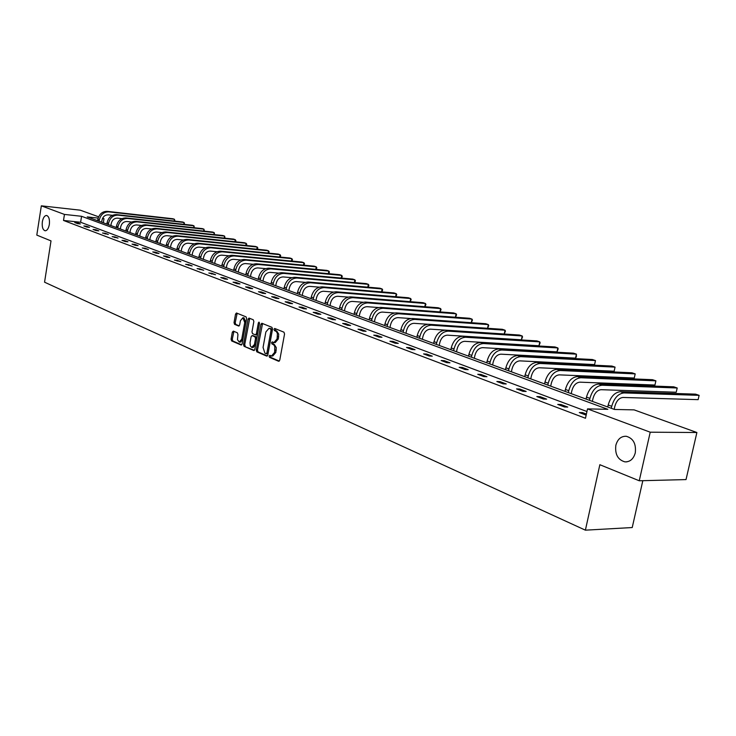 <?xml version="1.0" encoding="UTF-8"?>
<svg xmlns="http://www.w3.org/2000/svg" width="736" height="736" viewBox="0 0 736 736"><rect width="100%" height="100%" fill="white"/><g stroke="black" fill="none" stroke-linecap="round" stroke-linejoin="round"><path stroke-width="1.1" d="M49.34 224.489C49.836 219.383 48.926 216.375 46.598 215.464C44.574 215.565 43.157 217.663 42.348 221.766C41.851 226.863 42.762 229.862 45.089 230.782C47.113 230.69 48.521 228.592 49.34 224.489M635.278 452.87C636.272 443.817 633.254 438.279 626.226 436.264C621.037 436.144 617.578 439.153 615.848 445.298C614.845 454.305 617.872 459.834 624.928 461.868C630.071 461.996 633.521 458.997 635.278 452.87M269.109 356.068L269.514 357.337L278.622 361.275L279.744 360.198L284.556 333.997L283.958 332.184L274.684 328.449L273.994 329.24L274.408 330.501L276.451 331.605L277.417 333.601L277.095 338.919L273.985 342.534L272.228 341.89L271.547 342.682L271.961 343.942L273.718 344.798L274.822 346.601L274.629 352.378L271.556 355.957L269.781 355.295L269.109 356.068M270.535 355.598L270.728 357.392L279.321 361.1M275.448 328.744L275.623 330.574L276.8 331.053L275.586 330.979M272.992 342.194L273.176 343.997L274.344 344.494L273.139 344.43M233.367 331.117L232.328 332.175L231.076 339.204L231.619 340.934L241.187 345.046L242.098 343.951L246.643 318.605L246.082 316.866L236.458 312.993L235.538 314.106L234.03 322.626L234.572 324.346L238.74 326.057L239.651 324.953L240.414 320.712L242.889 317.74L244.729 322.478L241.748 339.149L239.301 342.084L237.461 339.673L237.94 334.558L237.388 332.819L233.367 331.117M98.155 218.095L87.234 216.908L614.514 409.464L634.138 409.878L696.891 432.51L686.026 479.587L639.253 480.774L599.849 464.71L585.387 530.168L44.556 282.192L51.014 240.893L36.8 235.097L41.336 205.832L80.27 210.183L98.633 216.807M639.253 480.774L650.219 432.198L587.521 408.894L607.835 409.317L81.567 216.292L64.455 214.424L41.336 205.832M586.951 411.525L80.62 222.263L63.508 220.45L585.479 418.26L587.521 408.894M63.508 220.45L64.455 214.424M256.248 350.06L256.818 351.836L266.699 356.114L267.812 355.046L272.532 329.112L271.943 327.327L261.85 323.26L260.894 324.392L256.248 350.06L257.453 350.115L258.032 351.9L267.389 355.948M253.718 350.502L244.076 346.325L243.515 344.568L248.069 319.185L249.007 318.072L253.276 319.774L253.846 321.531L251.979 331.89L252.54 333.656L255.447 334.843L256.386 333.73L258.345 322.902L259.008 322.11L259.504 323.371L254.803 349.434L254.095 350.511M696.891 432.51L650.219 432.198M585.387 530.168L632.224 527.546L642.822 480.682M102.617 218.242L103.978 218.73L102.46 218.564M103.325 222.787L103.978 218.73M80.62 222.263L81.567 216.292M77.482 222.852L80.371 223.937L77.657 223.652L74.778 222.566L77.482 222.852L77.372 223.542M86.554 226.256L89.507 227.369L86.784 227.084L83.84 225.97L86.554 226.256L86.443 226.955M95.818 229.733L98.826 230.865L96.085 230.589L93.086 229.457L95.818 229.733L95.698 230.442M105.266 233.284L108.339 234.444L102.516 233.008L105.266 233.284L105.147 234.002M114.917 236.909L118.045 238.096L112.148 236.633L114.917 236.909L114.798 237.636M124.761 240.617L127.963 241.822L125.175 241.546L121.983 240.341L124.761 240.617L124.642 241.344M134.826 244.398L138.092 245.622L135.286 245.346L132.029 244.122L134.826 244.398L134.697 245.125M145.093 248.253L148.442 249.513L142.287 247.986L145.093 248.253L144.974 248.998M155.6 252.2L159.013 253.478L156.179 253.212L152.766 251.933L155.6 252.2L155.471 252.945M166.327 256.229L169.814 257.545L166.962 257.278L163.484 255.962L166.327 256.229L166.198 256.993M177.293 260.351L180.863 261.694L174.432 260.093L177.293 260.351L177.164 261.114M188.508 264.564L192.151 265.935L185.628 264.307L188.508 264.564L188.37 265.337M199.971 268.87L203.706 270.278L197.082 268.622L199.971 268.87L199.833 269.652M211.701 273.286L215.519 274.721L208.794 273.028L211.701 273.286L211.563 274.068M223.707 277.794L227.617 279.257L224.682 279.008L220.782 277.546L223.707 277.794L223.569 278.594M235.989 282.412L239.991 283.912L237.047 283.664L233.054 282.164L235.989 282.412L235.851 283.213M248.566 287.132L252.66 288.678L249.706 288.438L245.612 286.893L248.566 287.132L248.428 287.951M261.446 291.971L265.641 293.554L262.669 293.314L258.483 291.741L261.446 291.971L261.298 292.799M274.638 296.93L278.944 298.549L275.954 298.319L271.658 296.7L274.638 296.93L274.491 297.767M288.162 302.008L292.569 303.664L289.561 303.444L285.163 301.788L288.162 302.008L288.006 302.855M302.018 307.216L306.535 308.918L303.517 308.697L299 306.995L302.018 307.216L301.861 308.071M316.222 312.552L320.85 314.3L317.823 314.088L313.196 312.34L316.222 312.552L316.066 313.426M330.795 318.035L335.542 319.82L332.497 319.608L327.75 317.823L330.795 318.035L330.63 318.909M345.745 323.647L350.612 325.478L347.558 325.284L342.682 323.444L345.745 323.647L345.57 324.539M361.082 329.415L366.086 331.292L363.014 331.099L358.009 329.222L361.082 329.415L360.907 330.308M376.832 335.331L381.966 337.263L378.884 337.079L373.75 335.147L376.832 335.331L376.657 336.242M393.006 341.403L398.286 343.39L395.177 343.215L389.905 341.228L393.006 341.403L392.831 342.332M409.621 347.65L415.049 349.692L411.93 349.526L406.511 347.484L409.621 347.65L409.437 348.588M426.705 354.071L432.271 356.16L429.143 356.003L423.577 353.906L426.705 354.071L426.512 355.01M444.259 360.668L449.99 362.82L446.853 362.673L441.122 360.511L444.259 360.668L444.066 361.624M462.318 367.448L468.216 369.665L465.06 369.527L459.172 367.31L462.318 367.448L462.116 368.423M480.893 374.431L486.965 376.712L483.81 376.584L477.738 374.302L480.893 374.431L480.691 375.415M500.02 381.616L506.276 383.962L503.102 383.852L496.855 381.506L500.02 381.616L499.818 382.619M519.717 389.022L526.157 391.442L522.974 391.34L516.543 388.912L519.717 389.022L519.506 390.034M540.012 396.64L546.646 399.133L543.462 399.05L536.829 396.557L540.012 396.64L539.792 397.67M560.924 404.506L567.769 407.072L564.576 406.999L557.732 404.423L560.924 404.506L560.703 405.545M586.16 415.132L579.296 412.546L582.498 412.611L586.39 414.074M582.498 412.611L582.268 413.66M271.796 355.976L272.771 356.012L275.844 352.434L274.629 352.378M274.344 344.494L276.276 347.631L275.844 352.434M274.206 342.544L275.2 342.599L278.309 338.983L277.095 338.919M276.8 331.053L278.732 334.172L278.309 338.983M262.55 323.527L257.453 350.115M266.138 353.703L266.91 352.958L271.05 330.216L270.636 328.964L268.953 328.348L265.871 331.964L263.056 347.447L264.914 353.179L266.138 353.703M266.404 353.722L267.453 353.795L268.125 353.013L266.91 352.958M269.965 328.412L271.851 329.038L272.265 330.289L268.125 353.013M254.389 350.327L244.076 346.325M249.706 318.338L244.72 344.623L245.272 346.38M255.659 334.825L256.652 334.917L257.591 333.794L259.532 323.049M250.047 342.617L250.304 345.856L251.675 347.392L254.444 344.503L255.521 338.569L254.95 336.794L252.043 335.598L251.114 336.711L250.047 342.617M252.135 347.466L253.156 347.512L255.65 344.558L254.444 344.503M253.037 335.69L256.156 336.867L256.726 338.634L255.65 344.558M239.476 342.093L240.497 342.148L242.944 339.213L241.748 339.149M243.938 317.805L245.925 322.561L242.944 339.213M237.167 313.26L235.216 322.699L235.768 324.42L239.228 325.864M233.928 331.356L232.272 339.259L232.815 340.998L241.693 344.834M614.174 409.336L614.827 406.373C616.428 400.872 619.151 397.9 622.996 397.458L698.133 399.648L699.126 395.342L623.999 392.923C618.231 393.567 614.137 398.029 611.736 406.3L611.294 408.287M698.133 399.648L699.126 395.342L695.566 394.146L620.448 391.672C614.67 392.306 610.586 396.759 608.194 405.012L607.752 406.999M592.37 401.378L593.014 398.452C594.578 393.033 597.282 390.117 601.119 389.694L676.228 392.233L677.203 387.982L602.103 385.222C596.335 385.83 592.278 390.218 589.922 398.369L589.49 400.329M676.228 392.233L677.203 387.982L673.744 386.823L598.653 384.017C592.894 384.615 588.837 388.985 586.482 397.118L586.058 399.078M571.228 393.659L571.844 390.77C573.381 385.425 576.067 382.564 579.894 382.168L654.948 385.029L655.896 380.834L580.851 377.761C575.101 378.332 571.072 382.637 568.762 390.678L568.348 392.601M654.948 385.029L655.896 380.834L652.538 379.702L577.502 376.584C571.762 377.154 567.732 381.441 565.432 389.464L565.018 391.386M550.703 386.161L551.31 383.318C552.81 378.046 555.478 375.231 559.296 374.863L634.266 378.028L635.196 373.879L560.225 370.512C554.493 371.054 550.491 375.286 548.228 383.208L547.823 385.112M634.266 378.028L635.196 373.879L631.93 372.784L556.977 369.371C551.246 369.904 547.253 374.127 544.99 382.03L544.585 383.925M530.776 378.884L531.364 376.078C532.846 370.889 535.486 368.11 539.295 367.77L614.155 371.211L615.057 367.126L540.206 363.474C534.483 363.989 530.509 368.147 528.292 375.958L527.896 377.835M614.155 371.211L615.057 367.126L611.883 366.059L537.05 362.37C531.328 362.876 527.362 367.025 525.145 374.817L524.75 376.685M511.41 371.818L511.989 369.049C513.443 363.924 516.065 361.201 519.864 360.87L594.596 364.587L595.47 360.557L520.748 356.647C515.044 357.126 511.106 361.21 508.926 368.911L508.539 370.76M594.596 364.587L595.47 360.557L592.379 359.518L517.684 355.562C511.98 356.04 508.042 360.116 505.871 367.807L505.485 369.647M492.605 364.946L493.166 362.213C494.592 357.162 497.196 354.485 500.977 354.172L575.552 358.138L576.417 354.154L501.842 350.005C496.156 350.446 492.246 354.476 490.112 362.066L489.734 363.897M575.552 358.138L576.343 356.721L576.417 354.154L573.408 353.151L498.861 348.956C493.184 349.398 489.274 353.409 487.14 360.99L486.763 362.811M474.315 358.266L474.867 355.571C476.256 350.584 478.842 347.953 482.614 347.659L557.023 351.863L557.86 347.935L483.46 343.546C477.802 343.97 473.92 347.926 471.813 355.414L471.445 357.218M557.023 351.863L558.164 348.901L557.86 347.935L554.935 346.95L480.562 342.525C474.904 342.939 471.022 346.895 468.933 354.366L468.565 356.169M456.522 351.771L457.065 349.112C458.436 344.19 461.003 341.596 464.756 341.329L538.973 345.754L539.792 341.872L465.584 337.263C459.945 337.658 456.09 341.55 454.029 348.947L453.661 350.722M538.973 345.754L540.123 342.838L539.792 341.872L536.94 340.915L462.76 336.269C457.13 336.665 453.275 340.547 451.223 347.926L450.864 349.701M439.217 345.451L439.742 342.829C441.094 337.971 443.642 335.423 447.378 335.165L521.392 339.802L522.192 335.966L448.187 331.145C442.566 331.522 438.748 335.358 436.715 342.654L436.365 344.411M521.392 339.802L522.542 336.922L522.192 335.966L519.414 335.027L445.446 330.188C439.824 330.556 436.006 334.383 433.992 341.66L433.642 343.408M422.372 339.296L422.887 336.711C424.212 331.918 426.742 329.406 430.468 329.158L504.252 333.997L505.043 330.206L431.259 325.202C425.666 325.551 421.866 329.323 419.879 336.527L419.529 338.256M504.252 333.997L505.42 331.163L505.043 330.206L502.338 329.296L428.591 324.263C422.998 324.613 419.207 328.376 417.22 335.561L416.87 337.29M405.978 333.307L406.484 330.749C407.781 326.02 410.292 323.546 414 323.316L427.726 324.254M487.563 328.293L488.327 324.594L485.686 323.711L412.169 318.495C406.603 318.817 402.84 322.524 400.89 329.618L400.55 331.329M487.591 328.293L488.722 325.551L488.327 324.594L414.773 319.406C409.198 319.737 405.435 323.454 403.475 330.565L403.135 332.276M390.006 327.474L390.494 324.953C391.773 320.28 394.266 317.842 397.955 317.63L410.762 318.541M471.298 322.69L472.024 319.12L469.448 318.265L396.18 312.874C390.632 313.177 386.906 316.83 384.983 323.84L384.652 325.524M471.353 322.69L472.438 320.077L472.024 319.12L398.719 313.766C393.162 314.07 389.427 317.731 387.504 324.751L387.173 326.444M374.44 321.798L374.928 319.295C376.179 314.686 378.654 312.285 382.334 312.082L394.404 312.975M455.428 317.234L456.118 313.784L453.606 312.947L380.595 307.4C375.075 307.685 371.376 311.282 369.49 318.2L369.168 319.866M455.529 317.234L456.55 314.741L456.118 313.784L383.07 308.274C377.55 308.559 373.833 312.165 371.947 319.093L371.625 320.767M359.269 316.25L359.748 313.794C360.98 309.24 363.437 306.866 367.098 306.682L378.525 307.547M439.935 311.908L440.606 308.577L438.15 307.758L365.415 302.064C359.913 302.33 356.242 305.872 354.384 312.708L354.071 314.355M440.082 311.917L441.057 309.525L440.606 308.577L367.816 302.91C362.324 303.177 358.644 306.737 356.776 313.582L356.463 315.229M344.485 310.85L344.945 308.421C346.168 303.922 348.597 301.585 352.24 301.41L363.096 302.257M424.819 306.719L425.454 303.499L423.062 302.698L350.603 296.866C345.138 297.105 341.486 300.601 339.655 307.354L339.351 308.982M425.003 306.728L425.932 304.437L425.454 303.499L352.949 297.684C347.475 297.933 343.822 301.438 341.992 308.2L341.688 309.828M330.059 305.587L330.519 303.177C331.715 298.733 334.126 296.433 337.75 296.277L348.082 297.105M410.062 301.65L410.67 298.54L408.333 297.749L336.159 291.787C330.712 292.017 327.097 295.458 325.294 302.128L324.999 303.738M410.283 301.668L411.157 299.478L410.67 298.54L338.45 292.588C333.003 292.827 329.378 296.277 327.575 302.956L327.272 304.566M315.992 300.444L316.434 298.071C317.612 293.682 320.013 291.41 323.619 291.263L333.463 292.072M395.646 296.7L396.235 293.692L393.953 292.928L322.064 286.838C316.646 287.049 313.058 290.444 311.282 297.031L310.988 298.623M395.913 296.728L396.741 294.63L396.235 293.692L324.3 287.62C318.881 287.831 315.284 291.244 313.508 297.841L313.214 299.432M302.266 295.43L302.698 293.084C303.858 288.742 306.231 286.506 309.828 286.368L319.212 287.16M381.57 291.879L382.131 288.963L379.905 288.208L308.31 282.008C302.919 282.201 299.359 285.55 297.611 292.063L297.326 293.627M381.874 291.907L382.646 289.892L382.131 288.963L310.491 282.771C305.1 282.964 301.53 286.332 299.782 292.845L299.488 294.428M288.862 290.536L289.285 288.218C290.426 283.93 292.79 281.722 296.36 281.594L305.32 282.366M367.807 287.16L368.35 284.335L366.169 283.599L294.888 277.288C289.524 277.463 285.982 280.775 284.271 287.206L283.986 288.76M368.156 287.196L368.883 285.264L368.35 284.335L297.013 278.033C291.649 278.217 288.107 281.529 286.387 287.978L286.102 289.533M275.77 285.761L276.184 283.461C277.316 279.22 279.652 277.04 283.213 276.929L291.769 277.684M354.356 282.56L354.881 279.818L352.746 279.1L281.768 272.679C276.442 272.844 272.927 276.11 271.234 282.468L270.958 284.004M354.743 282.587L355.424 280.738L354.881 279.818L283.857 273.406C278.512 273.58 274.997 276.846 273.304 283.222L273.019 284.758M262.991 281.097L263.396 278.824C264.509 274.629 266.828 272.476 270.37 272.366L278.548 273.102M341.21 278.052L341.716 275.393L339.627 274.694L268.962 268.18C263.663 268.327 260.176 271.547 258.502 277.84L258.235 279.358M341.633 278.098L342.268 276.313L341.716 275.393L270.995 268.898C265.687 269.045 262.2 272.274 260.526 278.576L260.25 280.094M250.498 276.534L250.902 274.289C251.997 270.14 254.306 268.014 257.821 267.922L265.641 268.64M328.348 273.654L328.836 271.069L326.793 270.388L256.45 263.782C251.169 263.92 247.71 267.094 246.072 273.314L245.806 274.813M328.817 273.7L329.406 271.989L328.836 271.069L258.437 264.482C253.156 264.62 249.688 267.803 248.041 274.031L247.774 275.54M238.298 272.072L238.685 269.854C239.77 265.751 242.061 263.663 245.557 263.571L253.037 264.27M315.772 269.358L316.241 266.846L314.244 266.174L244.223 259.486C238.97 259.615 235.538 262.743 233.919 268.898L233.652 270.379M316.278 269.404L316.82 267.757L316.241 266.846L246.164 260.167C240.911 260.296 237.47 263.442 235.842 269.597L235.584 271.087M226.366 267.72L226.752 265.521C227.82 261.464 230.092 259.394 233.57 259.311L240.727 259.992M303.471 265.144L303.913 262.715L301.972 262.053L232.263 255.282C227.047 255.401 223.634 258.492 222.042 264.574L221.784 266.046M304.005 265.199L304.511 263.617L303.913 262.715L234.158 255.953C228.933 256.064 225.52 259.173 223.928 265.264L223.661 266.736M214.7 263.46L215.078 261.28C216.126 257.278 218.38 255.236 221.849 255.153L228.694 255.815M291.428 261.032L291.861 258.667L289.947 258.023L220.57 251.178C215.381 251.28 211.996 254.334 210.422 260.351L210.174 261.804M291.999 261.087L292.459 259.569L291.861 258.667L222.428 251.832C217.23 251.933 213.845 254.996 212.272 261.022L212.014 262.476M203.292 259.293L203.67 257.14C204.7 253.175 206.936 251.16 210.386 251.086L216.936 251.73M279.634 257.011L280.057 254.702L278.19 254.076L209.144 247.158C203.973 247.25 200.615 250.268 199.06 256.22L198.812 257.655M280.25 257.066L280.664 255.604L280.057 254.702L210.956 247.802C205.786 247.894 202.418 250.912 200.864 256.873L200.615 258.318M192.133 255.217L192.501 253.092C193.522 249.164 195.739 247.167 199.171 247.112L205.445 247.738M268.097 253.064L268.502 250.829L266.671 250.212L197.956 243.23C192.814 243.312 189.483 246.293 187.956 252.181L187.708 253.598M268.741 253.129L269.118 251.721L268.502 250.829L199.732 243.855C194.589 243.938 191.25 246.919 189.713 252.816L189.474 254.242M181.212 251.234L181.571 249.127C182.583 245.235 184.791 243.276 188.195 243.22L194.203 243.828M256.8 249.21L257.186 247.029L255.392 246.431L187.008 239.384C181.902 239.448 178.59 242.402 177.082 248.225L176.842 249.633M257.471 249.274L257.812 247.922L257.186 247.029L188.747 239.991C183.632 240.065 180.32 243.018 178.802 248.851L178.563 250.258M170.531 247.324L170.881 245.244C171.874 241.399 174.064 239.458 177.45 239.412L183.2 240M245.723 245.428L246.1 243.312L244.352 242.724L176.29 235.621C171.212 235.676 167.928 238.593 166.437 244.352L166.198 245.75M246.44 245.502L246.735 244.196L246.1 243.312L177.992 236.219C172.914 236.274 169.62 239.191 168.13 244.968L167.891 246.367M160.071 243.506L160.411 241.445C161.396 237.636 163.567 235.722 166.934 235.676L172.445 236.247M234.876 241.73L235.244 239.669L233.524 239.09L165.802 231.932C160.752 231.987 157.495 234.858 156.023 240.562L155.793 241.942M235.621 241.813L235.888 240.543L235.244 239.669L167.468 232.521C162.417 232.567 159.151 235.456 157.679 241.169L157.44 242.549M149.822 239.77L150.162 237.719C151.138 233.956 153.29 232.061 156.639 232.024L161.911 232.576M224.25 238.105L224.609 236.1L222.916 235.529L155.535 228.326C150.512 228.362 147.274 231.205 145.82 236.854L145.59 238.225M225.041 238.179L224.609 236.1L157.164 228.896C152.14 228.942 148.893 231.785 147.439 237.443L147.209 238.814M139.794 236.1L140.125 234.076C141.082 230.35 143.226 228.473 146.556 228.445L151.598 228.988M213.836 234.563L214.176 232.594L212.529 232.042L145.48 224.793C140.475 224.82 137.264 227.636 135.829 233.22L135.608 234.572M214.627 234.646L214.176 232.594L147.071 225.354C142.076 225.382 138.856 228.197 137.42 233.8L137.19 235.152M129.968 232.512L130.3 230.515C131.238 226.826 133.363 224.968 136.684 224.949L141.505 225.464M203.624 231.076L203.955 229.163L202.336 228.62L135.626 221.334C130.649 221.352 127.457 224.13 126.049 229.66L125.828 231.003M204.424 231.168L203.955 229.163L137.19 221.876C132.213 221.904 129.021 224.682 127.604 230.23L127.383 231.573M120.336 228.997L120.667 227.01C121.596 223.358 123.703 221.527 127.006 221.508L131.624 222.014M193.614 227.672L193.936 225.805L192.344 225.271L125.966 217.939C121.026 217.948 117.852 220.699 116.463 226.173L116.242 227.507M194.414 227.755L193.936 225.805L127.503 218.472C122.553 218.491 119.379 221.242 117.981 226.734L117.769 228.059M110.906 225.556L111.228 223.588C112.139 219.972 114.236 218.16 117.521 218.15L121.937 218.638M183.798 224.324L184.11 222.502L182.546 221.978L116.509 214.608C111.587 214.618 108.44 217.332 107.06 222.76L106.849 224.075M184.598 224.416L184.11 222.502L118.008 215.142C113.086 215.151 109.94 217.865 108.56 223.302L108.339 224.618M101.66 222.18L101.973 220.23C102.874 216.651 104.963 214.857 108.22 214.848L112.452 215.317M174.165 221.048L174.469 219.273L172.942 218.758L107.226 211.352C102.341 211.352 99.213 214.038 97.851 219.411L97.649 220.708M174.975 221.14L174.469 219.273L108.707 211.867C103.813 211.876 100.685 214.562 99.314 219.944L99.112 221.242M270.728 357.392L269.514 357.337M275.623 330.574L274.408 330.501M273.176 343.997L271.961 343.942M276.239 350.272L275.025 350.207M278.705 336.812L277.49 336.738M262.099 324.466L260.894 324.392M258.032 351.9L256.818 351.836M272.265 330.289L271.05 330.216M271.851 329.038L270.636 328.964M270.618 328.541L269.404 328.468M244.72 344.623L243.515 344.568M249.265 319.268L248.069 319.185M257.591 333.794L256.386 333.73M259.532 322.975L258.345 322.902M256.726 338.634L255.521 338.569M256.156 336.867L254.95 336.794M253.386 335.708L252.19 335.644M245.925 322.561L244.729 322.478M235.768 324.42L234.572 324.346M235.216 322.699L234.03 322.626M236.734 314.18L235.538 314.106M232.815 340.998L231.619 340.934M232.272 339.259L231.076 339.204M233.524 332.24L232.328 332.175M611.736 406.3L608.194 405.012M623.999 392.923L620.448 391.672M589.922 398.369L586.482 397.118M602.103 385.222L598.653 384.017M568.762 390.678L565.432 389.464M580.851 377.761L577.502 376.584M548.228 383.208L544.99 382.03M560.225 370.512L556.977 369.371M528.292 375.958L525.145 374.817M540.206 363.474L537.05 362.37M508.926 368.911L505.871 367.807M520.748 356.647L517.684 355.562M490.112 362.066L487.14 360.99M501.842 350.005L498.861 348.956M471.813 355.414L468.933 354.366M483.46 343.546L480.562 342.525M454.029 348.947L451.223 347.926M465.584 337.263L462.76 336.269M436.715 342.654L433.992 341.66M448.187 331.145L445.446 330.188M419.879 336.527L417.22 335.561M431.259 325.202L428.591 324.263M403.475 330.565L400.89 329.618M414.773 319.406L412.169 318.495M387.504 324.751L384.983 323.84M398.719 313.766L396.18 312.874M371.947 319.093L369.49 318.2M383.07 308.274L380.595 307.4M356.776 313.582L354.384 312.708M367.816 302.91L365.415 302.064M341.992 308.2L339.655 307.354M352.949 297.684L350.603 296.866M327.575 302.956L325.294 302.128M338.45 292.588L336.159 291.787M313.508 297.841L311.282 297.031M324.3 287.62L322.064 286.838M299.782 292.845L297.611 292.063M310.491 282.771L308.31 282.008M286.387 287.978L284.271 287.206M297.013 278.033L294.888 277.288M273.304 283.222L271.234 282.468M283.857 273.406L281.768 272.679M260.526 278.576L258.502 277.84M270.995 268.898L268.962 268.18M248.041 274.031L246.072 273.314M258.437 264.482L256.45 263.782M235.842 269.597L233.919 268.898M246.164 260.167L244.223 259.486M223.928 265.264L222.042 264.574M234.158 255.953L232.263 255.282M212.272 261.022L210.422 260.351M222.428 251.832L220.57 251.178M200.864 256.873L199.06 256.22M210.956 247.802L209.144 247.158M189.713 252.816L187.956 252.181M199.732 243.855L197.956 243.23M178.802 248.851L177.082 248.225M188.747 239.991L187.008 239.384M168.13 244.968L166.437 244.352M177.992 236.219L176.29 235.621M157.679 241.169L156.023 240.562M167.468 232.521L165.802 231.932M147.439 237.443L145.82 236.854M157.164 228.896L155.535 228.326M137.42 233.8L135.829 233.22M147.071 225.354L145.48 224.793M127.604 230.23L126.049 229.66M137.19 221.876L135.626 221.334M117.981 226.734L116.463 226.173M127.503 218.472L125.966 217.939M108.56 223.302L107.06 222.76M118.008 215.142L116.509 214.608M99.314 219.944L97.851 219.411M108.707 211.867L107.226 211.352M267.453 353.795L266.294 353.74M270.167 328.422L268.953 328.348M256.652 334.917L255.512 334.852M253.248 335.671L252.043 335.598M244.085 317.814L242.889 317.74M626.879 461.849L624.928 461.868"/></g></svg>
